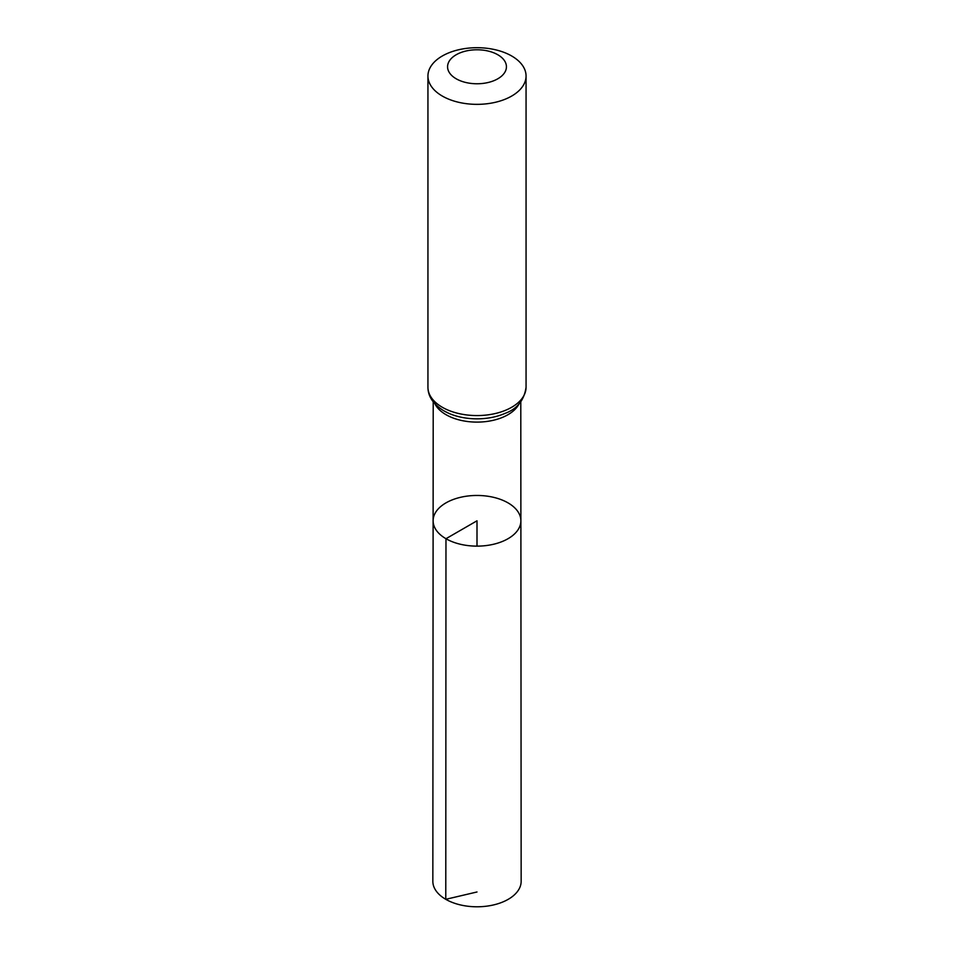 <?xml version="1.0" encoding="UTF-8"?>
<svg xmlns="http://www.w3.org/2000/svg" width="954" height="954" viewBox="0 0 954 954"><rect width="100%" height="100%" fill="white"/><g stroke="black" fill="none" stroke-linecap="round" stroke-linejoin="round"><path stroke-width="1.43" d="M445.971 538.712A43.884 25.329 180 0 1 433.116 520.789A43.884 25.329 180 0 1 477 495.46A43.884 25.329 180 0 1 520.884 520.789A43.884 25.329 180 0 1 493.802 544.197A43.884 25.329 180 0 1 445.971 538.712A43.884 25.329 180 0 1 433.116 520.789L432.842 881.281A44.158 25.496 180 0 0 445.78 899.324A44.158 25.496 180 0 0 493.91 904.845A44.158 25.496 180 0 0 521.158 881.281L520.884 520.789A43.884 25.329 180 0 1 493.802 544.197A43.884 25.329 180 0 1 445.971 538.712M456.191 78.788A29.431 16.993 180 0 1 469.38 50.359A29.431 16.993 180 0 1 505.429 71.168A29.431 16.993 180 0 1 456.191 78.788M442.31 96.056A49.059 28.322 180 0 1 427.941 76.022A49.059 28.322 180 0 1 477 47.7A49.059 28.322 180 0 1 526.059 76.022A49.059 28.322 180 0 1 495.77 102.197A49.059 28.322 180 0 1 442.31 96.056M477 546.129L477 520.801L445.971 538.712L445.78 899.324L477 891.978M519.083 403.816A43.789 25.281 180 0 1 446.043 414.704A43.789 25.281 180 0 1 434.917 403.816M526.059 76.022L526.059 387.241A49.059 28.322 180 0 1 495.77 413.416A49.059 28.322 180 0 1 442.31 407.275A49.059 28.322 180 0 1 427.941 387.241C428.012 396.506 433.343 404.377 443.932 410.864L448.929 413.38A46.424 26.807 180 0 1 444.17 410.983M526.059 387.241C524.223 400.215 517.223 408.932 505.071 413.38A46.424 26.807 180 0 1 448.929 413.38M433.211 401.813L433.116 520.789M520.789 401.813L520.884 520.789M427.941 76.022L427.941 387.241"/></g></svg>
